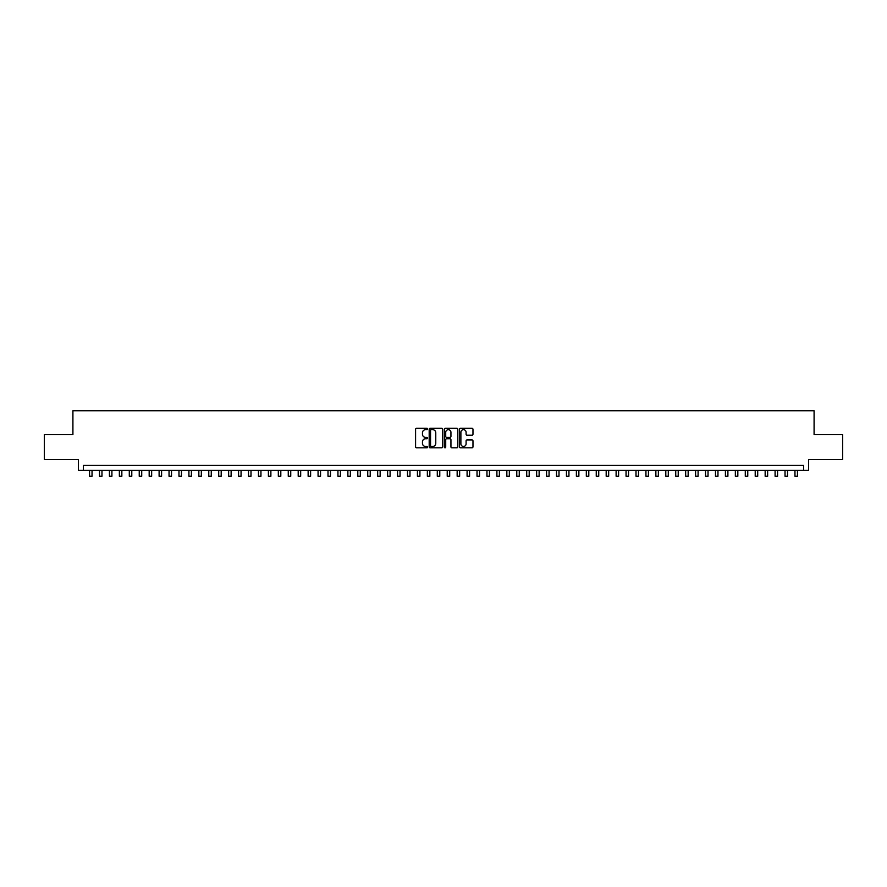 <?xml version="1.0" encoding="UTF-8"?>
<svg xmlns="http://www.w3.org/2000/svg" width="887" height="887" viewBox="0 0 887 887"><rect width="100%" height="100%" fill="white"/><g stroke="black" fill="none" stroke-linecap="round" stroke-linejoin="round"><path stroke-width="1.33" d="M427.601 428.986A0.687 0.687 0 0 0 426.924 428.31L416.557 428.31A0.976 0.976 0 0 0 415.582 429.286L415.582 446.837A0.976 0.976 0 0 0 416.557 447.813L426.924 447.813A0.687 0.687 0 0 0 427.601 447.126A0.687 0.687 0 0 0 426.924 446.449L425.583 446.449A3.116 3.116 0 0 1 422.456 443.323L422.456 441.859A3.116 3.116 0 0 1 425.583 438.743L426.924 438.743A0.687 0.687 0 0 0 427.601 438.056A0.687 0.687 0 0 0 426.924 437.38L425.583 437.38A3.116 3.116 0 0 1 422.456 434.253L422.456 432.789A3.116 3.116 0 0 1 425.583 429.674L426.924 429.674A0.687 0.687 0 0 0 427.601 428.986M472.006 435.184A0.976 0.976 0 0 0 472.971 434.209L472.971 429.286A0.976 0.976 0 0 0 472.006 428.31L460.497 428.31A0.976 0.976 0 0 0 459.521 429.286L459.521 446.837A0.976 0.976 0 0 0 460.497 447.813L472.006 447.813A0.976 0.976 0 0 0 472.971 446.837L472.971 440.883A0.976 0.976 0 0 0 472.006 439.919L467.072 439.919A0.976 0.976 0 0 0 466.096 440.883L466.096 443.844A2.606 2.606 0 0 1 463.491 446.449A2.606 2.606 0 0 1 460.885 443.844L460.885 432.279A2.606 2.606 0 0 1 463.491 429.674A2.606 2.606 0 0 1 466.096 432.279L466.096 434.209A0.976 0.976 0 0 0 467.072 435.184L472.006 435.184M803.655 470.354L808.622 470.354L808.622 459.422L842.65 459.422L842.65 434.586L814.089 434.586L814.089 410.736L72.911 410.736L72.911 434.586L44.35 434.586L44.35 459.422L78.378 459.422L78.378 470.354L803.655 470.354L803.655 465.387L83.345 465.387L83.345 470.354M442.646 429.286A0.976 0.976 0 0 0 441.671 428.31L430.162 428.31A0.976 0.976 0 0 0 429.186 429.286L429.186 446.837A0.976 0.976 0 0 0 430.162 447.813L441.671 447.813A0.976 0.976 0 0 0 442.646 446.837L442.646 429.286M445.329 428.31L456.838 428.31A0.976 0.976 0 0 1 457.814 429.286L457.814 446.837A0.976 0.976 0 0 1 456.838 447.813L451.915 447.813A0.976 0.976 0 0 1 450.94 446.837L450.94 439.719A0.976 0.976 0 0 0 449.964 438.743L446.693 438.743A0.976 0.976 0 0 0 445.717 439.719L445.717 447.126A0.687 0.687 0 0 1 445.041 447.813A0.687 0.687 0 0 1 444.354 447.126L444.354 429.286A0.976 0.976 0 0 1 445.329 428.31M431.237 429.674A0.687 0.687 0 0 0 430.55 430.361L430.55 445.762A0.687 0.687 0 0 0 431.237 446.449L432.645 446.449A3.116 3.116 0 0 0 435.772 443.323L435.772 432.789A3.116 3.116 0 0 0 432.645 429.674L431.237 429.674M450.94 432.335A2.606 2.606 0 0 0 448.323 429.718A2.606 2.606 0 0 0 445.717 432.335L445.717 436.404A0.976 0.976 0 0 0 446.693 437.38L449.964 437.38A0.976 0.976 0 0 0 450.94 436.404L450.94 432.335M89.554 470.354L89.554 476.264L92.037 476.264L92.037 470.354M99.488 470.354L99.488 476.264L101.972 476.264L101.972 470.354M109.423 470.354L109.423 476.264L111.906 476.264L111.906 470.354M119.357 470.354L119.357 476.264L121.841 476.264L121.841 470.354M129.291 470.354L129.291 476.264L131.786 476.264L131.786 470.354M139.237 470.354L139.237 476.264L141.72 476.264L141.72 470.354M149.171 470.354L149.171 476.264L151.655 476.264L151.655 470.354M159.106 470.354L159.106 476.264L161.589 476.264L161.589 470.354M169.04 470.354L169.04 476.264L171.524 476.264L171.524 470.354M178.974 470.354L178.974 476.264L181.458 476.264L181.458 470.354M188.909 470.354L188.909 476.264L191.392 476.264L191.392 470.354M198.843 470.354L198.843 476.264L201.327 476.264L201.327 470.354M208.778 470.354L208.778 476.264L211.261 476.264L211.261 470.354M218.712 470.354L218.712 476.264L221.196 476.264L221.196 470.354M228.646 470.354L228.646 476.264L231.13 476.264L231.13 470.354M238.581 470.354L238.581 476.264L241.064 476.264L241.064 470.354M248.515 470.354L248.515 476.264L250.999 476.264L250.999 470.354M258.461 470.354L258.461 476.264L260.944 476.264L260.944 470.354M268.395 470.354L268.395 476.264L270.879 476.264L270.879 470.354M278.33 470.354L278.33 476.264L280.813 476.264L280.813 470.354M288.264 470.354L288.264 476.264L290.748 476.264L290.748 470.354M298.198 470.354L298.198 476.264L300.682 476.264L300.682 470.354M308.133 470.354L308.133 476.264L310.616 476.264L310.616 470.354M318.067 470.354L318.067 476.264L320.551 476.264L320.551 470.354M328.002 470.354L328.002 476.264L330.485 476.264L330.485 470.354M337.936 470.354L337.936 476.264L340.42 476.264L340.42 470.354M347.87 470.354L347.87 476.264L350.354 476.264L350.354 470.354M357.805 470.354L357.805 476.264L360.288 476.264L360.288 470.354M367.739 470.354L367.739 476.264L370.223 476.264L370.223 470.354M377.674 470.354L377.674 476.264L380.157 476.264L380.157 470.354M387.619 470.354L387.619 476.264L390.103 476.264L390.103 470.354M397.553 470.354L397.553 476.264L400.037 476.264L400.037 470.354M407.488 470.354L407.488 476.264L409.971 476.264L409.971 470.354M417.422 470.354L417.422 476.264L419.906 476.264L419.906 470.354M427.357 470.354L427.357 476.264L429.84 476.264L429.84 470.354M437.291 470.354L437.291 476.264L439.775 476.264L439.775 470.354M447.225 470.354L447.225 476.264L449.709 476.264L449.709 470.354M457.16 470.354L457.16 476.264L459.643 476.264L459.643 470.354M467.094 470.354L467.094 476.264L469.578 476.264L469.578 470.354M477.029 470.354L477.029 476.264L479.512 476.264L479.512 470.354M486.963 470.354L486.963 476.264L489.447 476.264L489.447 470.354M496.897 470.354L496.897 476.264L499.381 476.264L499.381 470.354M506.843 470.354L506.843 476.264L509.326 476.264L509.326 470.354M516.777 470.354L516.777 476.264L519.261 476.264L519.261 470.354M526.712 470.354L526.712 476.264L529.195 476.264L529.195 470.354M536.646 470.354L536.646 476.264L539.13 476.264L539.13 470.354M546.58 470.354L546.58 476.264L549.064 476.264L549.064 470.354M556.515 470.354L556.515 476.264L558.998 476.264L558.998 470.354M566.449 470.354L566.449 476.264L568.933 476.264L568.933 470.354M576.384 470.354L576.384 476.264L578.867 476.264L578.867 470.354M586.318 470.354L586.318 476.264L588.802 476.264L588.802 470.354M596.252 470.354L596.252 476.264L598.736 476.264L598.736 470.354M606.187 470.354L606.187 476.264L608.67 476.264L608.67 470.354M616.121 470.354L616.121 476.264L618.605 476.264L618.605 470.354M626.056 470.354L626.056 476.264L628.539 476.264L628.539 470.354M636.001 470.354L636.001 476.264L638.485 476.264L638.485 470.354M645.936 470.354L645.936 476.264L648.419 476.264L648.419 470.354M655.87 470.354L655.87 476.264L658.354 476.264L658.354 470.354M665.804 470.354L665.804 476.264L668.288 476.264L668.288 470.354M675.739 470.354L675.739 476.264L678.222 476.264L678.222 470.354M685.673 470.354L685.673 476.264L688.157 476.264L688.157 470.354M695.608 470.354L695.608 476.264L698.091 476.264L698.091 470.354M705.542 470.354L705.542 476.264L708.026 476.264L708.026 470.354M715.476 470.354L715.476 476.264L717.96 476.264L717.96 470.354M725.411 470.354L725.411 476.264L727.894 476.264L727.894 470.354M735.345 470.354L735.345 476.264L737.829 476.264L737.829 470.354M745.28 470.354L745.28 476.264L747.763 476.264L747.763 470.354M755.214 470.354L755.214 476.264L757.709 476.264L757.709 470.354M765.159 470.354L765.159 476.264L767.643 476.264L767.643 470.354M775.094 470.354L775.094 476.264L777.577 476.264L777.577 470.354M785.028 470.354L785.028 476.264L787.512 476.264L787.512 470.354M794.963 470.354L794.963 476.264L797.446 476.264L797.446 470.354"/></g></svg>
